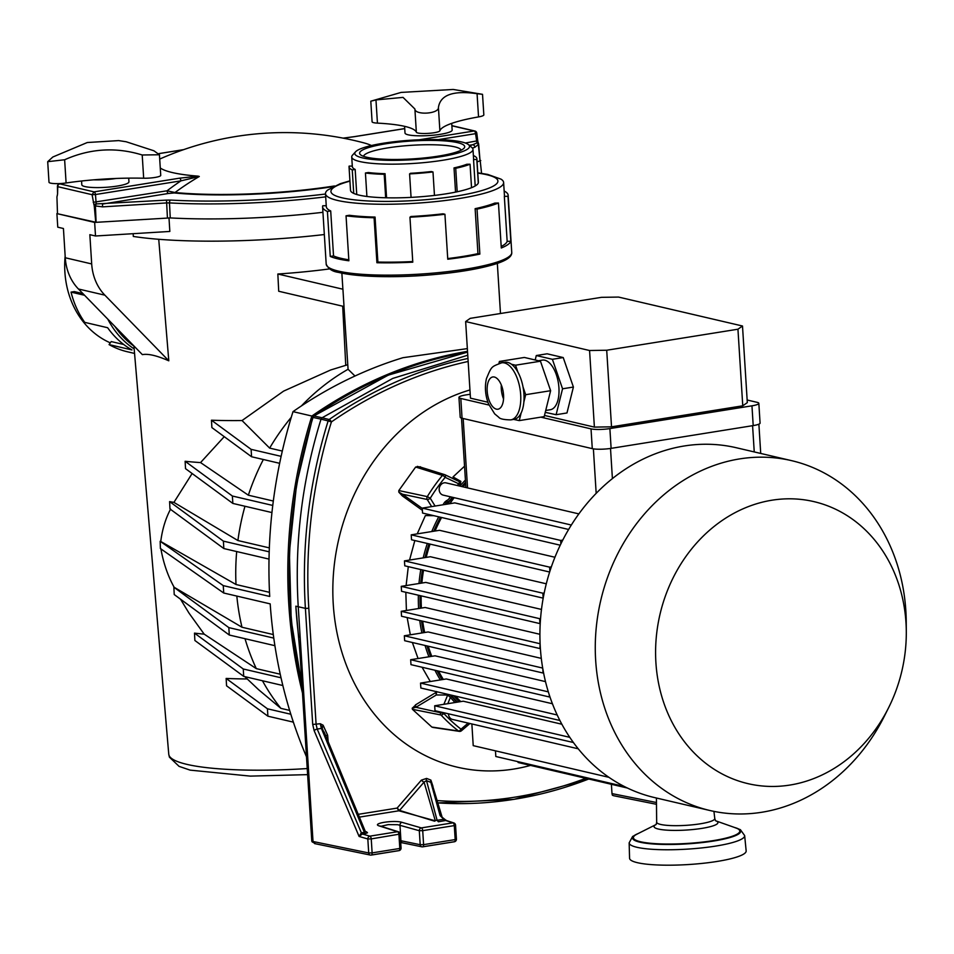 <?xml version="1.0" encoding="UTF-8"?>
<svg xmlns="http://www.w3.org/2000/svg" width="954" height="954" viewBox="0 0 954 954"><rect width="100%" height="100%" fill="white"/><g stroke="black" fill="none" stroke-linecap="round" stroke-linejoin="round"><path stroke-width="1.43" d="M325.731 736.595L320.258 723.728L321.391 728.391L317.205 729.071L361.363 832.806A2.516 1.216 -99.1 0 0 362.377 833.999L359.109 836.455L314.152 730.681A2.516 0.954 -23 0 1 317.205 729.071L316.108 724.396L308.81 608.306A449.477 385.488 -76.9 0 1 331.42 421.918A449.477 385.488 -76.9 0 1 468.164 361.471M358.227 814.334L397.114 808.098L398.867 810.793A1.252 1.061 106.2 0 0 399.535 810.399L397.114 808.098L421.37 780.134A2.516 0.68 -139.1 0 0 424.077 782.113L426.51 780.646L430.874 782.399A2.516 1.288 110.6 0 1 430.886 780.098L432.985 786.394M530.519 765.406A195.021 167.26 -76.9 0 1 513.705 769.067A195.021 167.26 -76.9 0 1 334.258 615.437A195.021 167.26 -76.9 0 1 469.952 389.947M464.538 466.22L453.019 476.94L460.889 481.376L460.102 484.835L458.767 483.833A152.08 130.436 103.1 0 0 457.3 485.514M444.039 712.841L443.801 713.437A168.417 144.436 103.1 0 0 461.032 729.178A2.516 1.204 127.5 0 1 458.528 731.002L431.828 727.043L433.259 727.473L431.828 727.043L412.414 709.299L412.2 708.202L415.884 707.284L436.3 694.977L435.823 692.544L415.431 704.923L415.861 707.284L443.801 713.437A2.516 1.121 137.3 0 1 441.034 715.023L412.414 709.299M435.835 692.544L436.574 691.531L436.3 694.977L447.7 695.013A1.491 1.157 97.7 0 0 447.808 694.321M433.867 515.697L425.377 515.589L417.22 533.87M414.835 540.548L409.552 560.058M408.3 566.64L406.106 585.565M405.832 592.291L406.404 610.477M407.155 617.56L410.315 634.815M412.366 642.507L418.067 658.522M422.073 667.24L430.29 681.526M422.383 510.354L402.361 495.925L398.832 492.157L398.82 490.559L415.658 467.031L420.476 466.78M417.292 466.375L426.486 468.974M421.668 467.532L444.922 474.746A2.516 2.135 107.3 0 0 444.683 474.651L444.683 474.651A2.516 2.135 107.3 0 0 442.441 475.414L415.658 467.031M444.922 474.746A2.516 1.264 115.5 0 1 445.017 474.782A2.516 1.264 115.5 0 1 445.184 477.346A168.417 144.436 103.1 0 0 430.254 498.238L427.297 496.617L398.82 490.559M402.457 494.196L398.832 492.145M435.096 506.049L430.254 498.238A2.516 0.978 148.2 0 1 427.237 499.491L402.457 494.208L402.481 495.257L399.893 492.884M402.481 495.257L402.361 495.925M412.378 708.118L415.515 705.149M449.93 694.822L451.791 696.623L450.395 697.374L447.7 695.013L443.872 704.302M448.237 503.95L446.15 503.008M440.7 712.054L440.629 712.221A2.516 2.099 101.3 0 0 441.034 715.023A170.921 146.594 -76.9 0 0 458.528 731.002A2.516 2.17 98.5 0 0 459.399 731.372L459.399 731.372A2.516 2.17 98.5 0 0 461.032 730.859A2.516 0.847 49.5 0 0 461.402 730.8L469.94 723.514M431.649 506.61L427.237 499.491A2.516 2.099 102.1 0 1 427.297 496.617A170.921 146.594 -76.9 0 1 442.441 475.414A2.516 0.644 -140.4 0 1 445.184 477.346L458.767 483.833L459.601 481.758A1.491 1.216 117.8 0 0 460.889 481.376M459.589 481.746L445.017 474.782A2.516 2.516 0 0 0 444.683 474.651L420.571 467.126M454.164 497.678A148.228 127.132 103.1 0 0 450.729 502.484A148.228 127.132 103.1 0 0 449.918 503.676M441.571 517.497A148.228 127.132 103.1 0 0 435.048 531.02M430.063 544.102A148.228 127.132 103.1 0 0 426.199 557.398M423.54 570.206A148.228 127.132 103.1 0 0 421.859 583.049M421.167 595.868A148.228 127.132 103.1 0 0 421.418 608.08M422.694 621.185A148.228 127.132 103.1 0 0 424.673 632.514M428.239 646.216A148.228 127.132 103.1 0 0 431.792 656.328M438.542 671.091A148.228 127.132 103.1 0 0 443.348 679.439M455.69 696.158A148.228 127.132 103.1 0 0 460.734 701.607M446.138 504.284A150.78 129.315 103.1 0 1 446.866 503.163L448.058 502.15L447.366 501.983L446.138 503.008A150.827 129.362 -76.9 0 0 445.208 504.439M468.164 723.096L461.032 729.178A2.516 0.847 49.5 0 1 461.402 730.8A2.516 2.516 0 0 1 459.399 731.372L432.877 727.425M465.659 483.905A148.228 127.132 103.1 0 0 462.976 486.838M578.875 513.896L446.031 482.879A6.284 5.39 103.1 0 0 444.206 482.819A6.284 5.39 103.1 0 0 439.186 488.818A6.284 5.39 103.1 0 0 443.169 495.114L571.339 525.034M448.499 713.878A6.284 5.39 103.1 0 0 452.506 719.435L578.207 748.795M452.53 497.296A8.097 6.952 103.1 0 1 448.058 502.15L448.976 503.462A9.361 8.026 103.1 0 0 450.729 502.484M442.99 504.785A152.08 130.436 103.1 0 1 444.695 502.162L446.46 500.683L447.366 501.983A8.085 6.928 -76.9 0 0 451.862 497.141M434.63 821.203L399.535 810.399L424.077 782.113L435.31 820.822A2.516 2.17 164.1 0 1 437.099 820.273L426.51 780.646A2.516 1.276 112.2 0 1 426.593 778.416L430.886 780.098M455.237 824.971A2.516 2.17 107.9 0 0 452.923 822.849L445.661 820.5A2.516 2.17 -72.1 0 1 446.544 820.571L445.244 819.713A2.516 1.908 133.5 0 0 443.825 819.307L445.661 820.5L438.363 821.776L437.099 820.273L443.825 819.307L440.092 815.598L430.874 782.399L431.983 783.604L441.988 816.743M467.973 358.454A451.981 387.646 103.1 0 0 329.154 419.522A2.516 0.942 55.3 0 1 331.42 421.918L328.14 420.929A2.516 2.135 -76 0 1 329.154 419.522L322.106 417.757L321.021 419.164C301.977 480.756 294.381 543.291 298.244 606.768L313.019 841.5L311.803 841.201L299.961 653.013L295.835 606.184L305.399 608.366L312.709 724.456L314.152 730.681M364.297 829.825L365.108 830.958L364.38 832.329L321.391 728.391A2.516 0.966 157.5 0 1 322.19 728.367L323.096 725.183L327.627 735.2L328.188 741.711M325.719 735.725A5.02 0.918 175 0 1 327.627 735.2M467.77 355.198L392.702 378.44L322.106 417.757M380.956 826.283L388.23 824.626L397.77 824.709L419.307 830.719A2.516 2.123 -74 0 1 421.346 827.905L401.992 822.348C393.966 819.796 370.689 823.517 379.334 825.973L397.556 831.721L369.866 836.157A2.516 2.123 -74 0 0 367.827 838.971L368.709 852.948L313.019 841.5M435.31 820.822L398.867 810.793L359.384 817.113M445.244 819.713L440.092 815.598M313.472 416.564A2.516 0.942 55.3 0 1 313.663 416.063A2.516 2.516 0 0 0 312.697 417.387L313.031 417.435A2.516 2.17 -77.8 0 1 314.045 416.016L322.035 417.745M315.345 843.622L312.125 841.857M371.023 855.07A2.516 2.135 -78.4 0 1 370.355 855.058L370.355 855.058A2.516 2.135 -78.4 0 1 368.709 852.948L372.12 852.888A2.516 1.216 80.9 0 1 371.249 855.082A2.516 1.216 80.9 0 1 371.023 855.07M362.353 834.011A2.516 1.24 -100.1 0 1 361.304 832.818L359.109 836.455L367.827 838.971L371.237 838.912L372.12 852.888L399.809 848.452L398.927 834.476A2.516 1.216 -99.1 0 0 397.556 831.721A2.516 2.158 107.5 0 1 398.426 831.781L398.426 831.781A2.516 2.158 107.5 0 1 399.857 833.832M365.799 831.84A2.516 2.182 108.2 0 0 366.61 831.888L365.418 831.494M400.597 840.677L420.189 844.707A2.516 2.135 101.6 0 0 421.823 846.806A2.516 2.516 0 0 0 422.729 846.83A2.516 1.216 80.9 0 0 423.588 844.648L420.189 844.707L419.307 830.719L422.717 830.66A2.516 1.216 -99.1 0 0 421.346 827.905L452.923 822.849A2.516 1.216 -99.1 0 1 454.295 825.604L422.717 830.66L423.588 844.648L455.177 839.58L454.295 825.604L455.547 825.15A2.516 2.516 0 0 0 453.806 822.92L446.544 820.571M656.471 802.517L611.991 793.609L612.361 795.183L613.577 795.708L656.483 804.305M611.991 793.609L611.395 784.283M313.663 416.063A2.516 0.942 55.3 0 1 314.045 416.016A451.934 387.61 103.1 0 1 467.567 352.109L388.254 375.137L313.663 416.063M400.716 842.537L402.087 842.68M401.992 822.348A2.516 2.123 -74 0 0 399.964 825.162L400.942 840.748A2.516 2.135 101.6 0 0 402.576 842.859L421.823 846.806A2.516 2.135 101.6 0 0 422.503 846.818A2.516 1.216 80.9 0 0 422.729 846.83L454.319 841.774A2.516 1.216 80.9 0 1 454.08 841.762L422.944 846.747M302.478 692.986A452.232 387.861 -76.9 0 1 311.875 416.039A452.232 387.861 -76.9 0 1 467.52 351.334M306.484 756.796A452.232 387.861 -76.9 0 1 270.185 603.87L223.725 593.018L223.26 585.613L269.72 596.453A452.232 387.861 -76.9 0 1 293.009 411.639L311.875 416.039M223.725 593.018L160.403 548.538A1271.122 260.43 84.3 0 0 160.165 541.288L223.26 585.613M170.599 509.066C165.602 518.499 162.311 529.303 160.749 541.49L236.008 584.516L269.505 592.339M293.009 411.627A452.232 387.861 -76.9 0 1 402.946 357.702L467.353 348.615M341.866 273.154L342.856 288.752A77.882 13.261 -3.6 0 0 342.927 289.217L277.841 274.013A146.582 24.947 -3.6 0 0 329.559 268.909M277.841 274.013L278.711 291.256L344.012 306.508L342.927 289.217M301.428 405.915A214.185 183.693 -76.9 0 1 348.079 369.27L343.965 306.496M348.079 369.27L354.983 376.019M342.689 306.198L345.753 365.346M160.868 548.717C163.432 563.063 167.856 575.918 174.153 587.282L241.982 627.243A214.185 183.693 -76.9 0 1 236.83 596.083M241.982 627.243L273.297 634.553M174.153 587.282A139.475 23.743 176.4 0 1 173.867 587.223A11404.939 2240.6 84.4 0 1 174.224 594.557L229.294 635.03L228.829 627.613L173.867 587.223M228.829 627.613L273.774 638.107M229.294 635.03L274.895 645.679M180.497 599.16L189.011 613.112L204.18 634.148L256.292 668.623A214.185 183.693 -76.9 0 1 245.023 638.703M256.292 668.623L280.237 674.216M204.18 634.148A138.509 23.576 176.4 0 1 194.485 633.122A52649.757 10343.506 84.4 0 1 194.878 640.492L243.723 676.386L243.258 668.981L194.485 633.122M243.258 668.981L281.036 677.793M243.723 676.386L282.849 685.521M262.457 680.762A214.185 183.693 -76.9 0 0 280.881 708.357L258.653 689.742L244.796 676.636M280.881 708.357L289.646 710.408M247.253 678.962A137.531 23.409 176.4 0 1 226.146 678.437L267.43 708.786L290.827 714.248M226.146 678.437A222904.998 43791.629 -95.6 0 1 226.563 685.807L267.895 716.192L267.43 708.786M267.895 716.192L293.367 722.142M236.008 584.516A214.185 183.693 -76.9 0 1 236.687 551.543M269.016 559.092L223.844 548.55L169.967 508.947A16123.315 3167.566 84.4 0 0 169.597 501.601L223.379 541.133L269.195 551.829M223.844 548.55L223.379 541.133M192.124 473.506L173.926 502.388A141.407 24.065 176.4 0 1 169.597 501.601M173.926 502.388L237.904 540.536L269.338 547.882M237.904 540.536A214.185 183.693 -76.9 0 1 244.963 506.264M271.938 512.56L232.848 503.426L185.517 468.652A70501.172 13850.566 84.4 0 0 185.124 461.283L232.371 496.02L272.761 505.441M232.848 503.426L232.371 496.02M224.238 436.67L200.555 462.583A142.373 24.232 176.4 0 1 185.124 461.283M200.555 462.583L248.35 495.198L273.321 501.029M248.35 495.198A214.185 183.693 -76.9 0 1 263.352 459.506M279.641 463.31L251.57 456.751L211.895 427.595L211.466 420.213L251.105 449.346L281.12 456.346M251.57 456.751L251.105 449.346M282.301 451.063L269.648 448.106L242.042 420.547A143.338 24.399 176.4 0 1 211.466 420.213M347.638 364.762L330.68 369.973L283.612 391.116L242.042 420.547M269.648 448.106A214.185 183.693 -76.9 0 1 291.256 417.315M168.798 360.803L104.868 295.168A50.252 43.097 103.1 0 1 91.691 263.936L65.266 257.759A50.252 43.097 103.1 0 0 78.443 289.002L142.373 354.638C148.097 353.529 156.909 355.592 168.798 360.803L158.734 239.287M65.266 257.759L63.429 228.507L57.765 227.183L56.906 213.601L94.649 222.413L170.253 217.917A175.87 29.932 176.4 0 0 322.941 212.301M91.691 263.936L89.843 234.672L95.507 235.996L94.649 222.413M95.507 235.996L169.836 231.44L168.989 217.882M160.272 167.987A109.507 18.639 -3.6 0 0 172.424 172.579A109.507 18.639 -3.6 0 0 198.158 176.144L199.303 176.478A304.803 263.065 99.4 0 0 175.011 192.517L167.057 190.8A2.516 1.216 -99.1 0 0 168.464 193.471L102.436 204.049L102.591 206.863L166.652 202.928L166.497 200.113L96.199 203.941L95.4 205.802L96.104 222.318L56.906 213.601M481.567 173.318L480.16 160.427M478.467 143.446A2.516 2.516 0 0 0 478.395 143.279A2.516 1.169 152 0 0 478.395 143.279A2.516 1.169 152 0 1 478.407 143.315A1.336 0.656 -99.1 0 1 478.467 143.446A1.336 0.656 -99.1 0 1 478.669 144.221L480.041 160.821L480.768 160.558M478.669 144.221L474.949 147.214A2.516 2.135 70.3 0 0 472.624 144.758L476.964 142.945A2.516 1.705 32.7 0 1 478.336 144.459L480.041 160.821L477.083 161.882M324.336 234.541A175.87 29.932 176.4 0 1 133.321 236.449L133.155 233.682M92.097 194.711L93.969 204.895A2.516 1.228 -25.3 0 1 96.199 203.941L95.46 194.544A2.516 1.216 -99.1 0 0 94.052 191.873L59.792 183.872L63.131 183.335M59.148 184.086A2.516 1.216 80.9 0 1 59.553 183.86A2.516 2.516 0 0 0 57.431 186.376L57.55 193.996L57.777 186.602A2.516 2.158 -76.9 0 1 59.792 183.872A2.516 1.216 80.9 0 0 59.553 183.86L62.427 183.406M57.55 193.996L57.097 196.285A1.336 0.656 80.9 0 0 56.954 196.822A1.336 0.656 80.9 0 0 56.942 197.096L57.478 213.398M95.758 222.342L94.231 205.802A1.336 0.656 -99.1 0 0 93.969 204.895M92.073 194.616L94.052 191.873L179.507 178.183A2.516 1.216 -99.1 0 1 180.914 180.866L95.46 194.544L92.097 194.699L57.729 186.674M465.325 143.017L477.644 140.763L476.606 133.357M477.644 140.739L478.348 143.195M167.427 217.941L166.652 202.928L169.478 202.904L170.253 217.917M198.158 176.144L179.507 178.183M199.303 176.478L180.914 180.866A309.764 267.347 -80.6 0 0 167.057 190.8L93.206 202.32M404.579 126.322L405.009 133.023A23.611 4.019 -3.6 0 0 408.181 134.812A23.611 4.019 -3.6 0 0 434.821 135.051A23.611 4.019 -3.6 0 0 452.148 130.054L451.719 123.364M371.392 145.533A109.507 18.639 -3.6 0 0 363.712 142.826A309.024 309.024 0 0 0 159.712 159.068M343.237 138.163L354.435 136.672A2.516 1.216 80.9 0 0 354.196 136.66L404.723 128.575M451.874 125.785L474.15 130.984A2.516 1.216 80.9 0 1 475.557 133.667L476.797 133.178A2.516 2.516 0 0 0 474.877 131.008A2.516 2.158 103.1 0 0 474.15 130.984L419.223 139.785M81.567 181.01L81.805 184.802A23.611 4.019 -3.6 0 0 84.978 186.579A23.611 4.019 -3.6 0 0 111.618 186.817A23.611 4.019 -3.6 0 0 128.945 181.832L128.707 178.136M168.464 193.471L174.272 192.958A2.516 1.693 -84.6 0 0 175.011 192.517A137.65 23.433 -3.6 0 0 334.544 185.958M478.014 142.396L478.395 143.291A2.516 1.169 152 0 0 476.964 142.945L475.557 133.667L438.363 139.618M94.231 205.802L102.591 206.863M64.633 159.759C90.046 148.466 115.911 146.88 142.206 154.989L159.413 154.763L153.94 150.792L126.143 141.752L118.666 140.596L87.267 142.528L52.828 157.005L47.724 161.679L64.633 159.759L66.1 182.977A86.432 14.715 176.4 0 1 143.672 178.219A11.806 2.015 176.4 0 0 160.737 175.345L159.437 154.751M66.1 182.977A11.806 2.015 176.4 0 1 49 182.25L47.7 161.679M375.971 99.908L403.041 97.391L414.895 108.995C415.026 115.41 438.84 113.955 438.423 107.54C440.271 94.911 453.162 90.284 477.072 93.695L482.521 94.327L483.833 114.885A11.806 2.015 176.4 0 1 478.538 116.913A86.432 14.715 176.4 0 0 439.889 130.77A11.806 2.015 176.4 0 1 428.143 133.381A11.806 2.015 176.4 0 1 416.349 132.212A86.432 14.715 176.4 0 0 377.438 123.126A11.806 2.015 176.4 0 1 372.096 121.79L370.796 101.196L375.971 99.908L377.438 123.126M482.521 94.327L453.222 89.461L401.074 92.419L370.82 101.196M82.926 293.605L74.317 291.59L71.037 292.115L84.56 295.275M71.037 292.115A92.955 79.731 103.1 0 0 84.739 322.369L107.635 327.723A92.955 79.731 103.1 0 0 131.962 349.939L109.066 344.597A92.955 79.731 103.1 0 0 127.383 351.764L134.55 353.433M123.746 344.501L111.224 341.58L109.066 344.597M65.158 255.97A89.235 76.535 103.1 0 0 67.722 290.052A89.235 76.535 103.1 0 0 110.318 342.844M504.153 191.015A92.955 15.824 176.4 0 1 508.148 195.2A92.955 15.824 176.4 0 1 507.993 196.309L510.819 241.279A92.955 15.824 176.4 0 1 501.291 247.992L498.453 203.023A92.955 15.824 176.4 0 1 477.036 209.117L479.862 254.086A92.955 15.824 176.4 0 1 447.76 259.226L444.922 214.256A92.955 15.824 176.4 0 1 409.946 217.202L412.784 262.171A92.955 15.824 176.4 0 1 376.913 262.732L374.087 217.762A92.955 15.824 176.4 0 1 346.04 215.807L348.878 260.776A92.955 15.824 176.4 0 1 330.251 256.435L327.425 211.466A92.955 15.824 176.4 0 1 322.595 206.875A92.955 15.824 176.4 0 1 322.75 205.778L326.244 205.718M477.775 172.793L487.709 174.415L501.005 179.149A89.235 15.192 176.4 0 1 503.617 182.488A89.235 15.192 176.4 0 1 438.148 201.33A89.235 15.192 176.4 0 1 337.501 200.435A89.235 15.192 176.4 0 1 325.493 193.698L326.304 206.648A89.235 15.192 176.4 0 0 330.704 210.941L327.425 211.466M346.04 215.807L349.319 215.282A89.235 15.192 176.4 0 0 375.053 217.071L374.087 217.762M409.946 217.202L410.924 216.51A89.235 15.192 176.4 0 0 443.026 213.815L444.922 214.256M477.036 209.117L475.128 208.676A89.235 15.192 176.4 0 0 494.792 203.083L498.453 203.023M503.617 182.488L504.439 195.439A89.235 15.192 176.4 0 1 504.332 196.369L507.993 196.309M330.704 210.941L333.53 255.91L330.251 256.435M348.806 259.786A89.235 15.192 176.4 0 1 333.53 255.91M504.332 196.369L507.158 241.338L510.819 241.279M507.158 241.338A89.235 15.192 176.4 0 1 501.196 246.466M475.128 208.676L477.954 253.645L479.862 254.086M477.954 253.645A89.235 15.192 176.4 0 1 447.712 258.57M375.053 217.071L377.891 262.04L376.913 262.732M412.736 261.539A89.235 15.192 176.4 0 1 377.891 262.04M325.493 193.698A89.235 15.192 176.4 0 1 327.663 190.049L340.256 183.693L349.915 180.831M355.544 151.817A57.478 9.778 -3.6 0 0 362.532 157.887A57.478 9.778 -3.6 0 0 432.09 157.911A57.478 9.778 -3.6 0 0 468.557 144.698A57.478 9.778 -3.6 0 0 411.544 140.178A57.478 9.778 -3.6 0 0 355.544 151.817L352.527 155.132A60.746 10.339 -3.6 0 0 351.728 156.969L352.336 166.604A60.746 10.339 176.4 0 0 355.174 169.454L352.253 169.919A64.049 10.899 176.4 0 1 349.033 166.819L350.512 190.287A64.049 10.899 -3.6 0 0 353.731 193.4A64.049 10.899 -3.6 0 0 366.908 196.476A64.049 10.899 -3.6 0 0 385.666 197.776A64.049 10.899 -3.6 0 0 411.067 197.383A64.049 10.899 -3.6 0 0 434.464 195.415A64.049 10.899 -3.6 0 0 457.193 191.778A64.049 10.899 -3.6 0 0 471.538 187.688A64.049 10.899 -3.6 0 0 478.288 182.941A64.049 10.899 -3.6 0 0 478.371 182.238L476.893 158.769A64.049 10.899 176.4 0 1 476.809 159.473L478.288 182.941M352.253 169.919L353.731 193.4M349.033 166.819A64.049 10.899 176.4 0 1 349.116 166.115L352.3 166.068M473.387 155.705L473.673 155.657A64.049 10.899 176.4 0 1 476.893 158.769M470.06 164.219A64.049 10.899 176.4 0 1 455.714 168.298L454.021 167.904A60.746 10.339 176.4 0 0 466.792 164.267L470.06 164.219L471.538 187.688M455.714 168.298L457.193 191.778M384.2 174.308A64.049 10.899 176.4 0 1 365.43 172.996L368.351 172.531A60.746 10.339 176.4 0 0 385.058 173.688L384.2 174.308L385.666 197.776M365.43 172.996L366.908 196.476M432.985 171.947A64.049 10.899 176.4 0 1 409.588 173.902L410.458 173.294A60.746 10.339 176.4 0 0 431.291 171.541L432.985 171.947L434.464 195.415M409.588 173.902L411.067 197.383M351.728 156.969A60.746 10.339 -3.6 0 0 359.908 161.56A60.746 10.339 -3.6 0 0 428.418 162.168A60.746 10.339 -3.6 0 0 472.981 149.337L473.589 158.972A60.746 10.339 176.4 0 1 473.542 159.521L476.809 159.473M355.174 169.454L356.748 194.497M473.542 159.521L475.199 185.947M454.021 167.904L455.547 192.124M385.058 173.688L386.573 197.8M472.981 149.337A60.746 10.339 -3.6 0 0 471.956 147.62L468.557 144.698M366.706 157.219A52.649 8.956 -3.6 0 0 421.632 158.197A52.649 8.956 -3.6 0 0 464.002 148.228A52.649 8.956 -3.6 0 0 411.591 141.001A52.649 8.956 -3.6 0 0 360.493 154.739A52.649 8.956 -3.6 0 0 366.706 157.219M461.164 150.195A48.928 8.324 -3.6 0 0 411.866 145.282A48.928 8.324 -3.6 0 0 363.569 156.325M888.532 707.868L884.203 716.502A179.638 154.071 -76.9 0 1 761.864 812.248A179.638 154.071 -76.9 0 1 709.907 810.506L654.551 797.58A179.638 154.071 -76.9 0 1 545.366 587.616A179.638 154.071 -76.9 0 1 736.238 447.724L791.593 460.651A179.638 154.071 -76.9 0 1 906.24 622.127L906.3 631.786A144.829 124.211 -76.9 0 1 888.532 707.868A144.829 124.211 -76.9 0 1 789.912 785.059A144.829 124.211 -76.9 0 1 655.744 659.608A144.829 124.211 -76.9 0 1 777.343 499.479A144.829 124.211 -76.9 0 1 906.3 631.786M709.907 810.506A179.638 154.071 -76.9 0 1 600.722 600.543A179.638 154.071 -76.9 0 1 791.593 460.651M573.354 742.486L435 710.718L434.69 705.781L463.262 701.202L561.823 724.217M559.175 719.125L559.247 720.342L420.857 688.025L420.547 683.088L446.281 678.962L552.402 703.742M549.242 694.822L549.373 696.969L410.983 664.652L410.673 659.715L435.024 655.815L545.473 681.609M542.766 668.599L543.053 673.023L404.651 640.706L404.341 635.769L428.143 631.953L541.288 658.379M560.248 545.199L422.562 513.049L422.252 508.112L454.831 502.889L568.644 529.47M549.647 572.03L411.532 539.773L411.222 534.836L439.52 530.305L554.942 557.255M544.185 592.983L542.85 593.197L543.16 598.134L404.77 565.817L404.46 560.88L430.361 556.731L546.296 583.8M540.548 618.514L539.63 618.669L539.94 623.606L401.551 591.289L401.24 586.352L425.782 582.417L541.478 609.439M540.095 643.545L539.94 648.565L401.551 616.248L401.229 611.311L425.114 607.483L539.904 634.291M471.86 723.955L473.22 745.646L608.902 777.319M495.46 750.834L495.818 756.498L624.286 786.501M518.058 761.686L518.105 762.508L627.35 788.016M434.69 705.781L569.741 737.323M420.547 683.088L557.172 714.987M410.673 659.715L548.3 691.853M404.341 635.769L542.683 668.074M562.777 540.083L560.642 540.429L560.857 543.923M422.252 508.112L560.642 540.429M551.352 566.867L549.611 567.153L549.874 571.315M411.222 534.836L549.611 567.153M404.46 560.88L542.85 593.197M401.24 586.352L539.63 618.669M401.229 611.311L539.63 643.628M747.149 400.012L756.975 402.302A13.821 2.349 176.4 0 1 758.835 403.339L760.076 423.111A13.821 2.349 176.4 0 1 753.207 425.591L611.12 448.356A13.821 2.349 176.4 0 1 592.279 448.642L462.058 418.246A13.821 2.349 176.4 0 1 460.198 417.196L458.957 397.424A13.821 2.349 176.4 0 1 465.826 394.944L470.227 394.24M489.008 405.056L460.818 398.474A13.821 2.349 176.4 0 1 458.957 397.424M758.835 403.339A13.821 2.349 176.4 0 1 751.955 405.82L609.88 428.584A13.821 2.349 176.4 0 1 591.027 428.883L540.811 417.148M594.39 427.106L589.572 350.512L465.647 321.57L470.203 318.362L601.437 297.338L618.574 297.076L742.498 326.006L747.316 402.612L742.761 405.808L611.526 426.832L594.39 427.106L544.484 415.443M487.911 402.242L470.465 398.164L465.647 321.57M535.194 359.98L536.291 355.544L547.131 353.803L563.23 357.559L573.402 387.05L566.974 412.963L556.122 414.704L545.247 412.355M742.498 326.006L737.943 329.213L606.708 350.237L589.572 350.512M606.708 350.237L611.526 426.832M742.761 405.808L737.943 329.213M629.151 842.859A57.872 9.85 176.4 0 0 715.882 846.055A57.872 9.85 176.4 0 0 744.657 835.597L746.159 850.885A58.409 9.945 176.4 0 1 688.49 864.539A58.409 9.945 176.4 0 1 629.568 858.218L629.151 842.859L632.609 836.467L638.274 833.486M563.23 357.559L552.39 359.3L562.55 388.791L556.122 414.704M573.402 387.05L562.55 388.791M545.724 410.47L550.315 409.731A25.126 12.187 -99.1 0 0 558.388 382.995A25.126 12.187 -99.1 0 0 542.373 360.111L538.45 360.743M536.291 355.544L552.39 359.3M498.906 363.51L499.419 361.447L524.366 357.452L540.453 361.208L550.625 390.699L544.197 416.612L519.25 420.607L513.705 419.414M499.419 361.447L503.807 362.472M521.158 412.915A28.894 14.024 80.9 0 1 514.039 419.355L510.784 419.879A28.894 14.024 80.9 0 0 520.061 389.137A28.894 14.024 80.9 0 0 501.649 362.818L504.904 362.293A28.894 14.024 80.9 0 1 511.511 364.273L515.518 365.203L517.879 372.072A28.894 14.024 80.9 0 1 523.042 387.062L525.678 394.694L523.865 402.028A28.894 14.024 80.9 0 1 521.158 412.915L519.25 420.607M540.453 361.208L515.518 365.203M511.511 364.273A28.894 14.024 80.9 0 1 517.879 372.072M550.625 390.699L525.678 394.694M523.042 387.062A28.894 14.024 80.9 0 1 523.865 402.028M487.78 383.401A16.325 7.93 80.9 0 1 492.789 376.961A16.325 7.93 80.9 0 1 503.199 391.832A16.325 7.93 80.9 0 1 497.952 409.206A16.325 7.93 80.9 0 1 489.307 400.883A16.325 7.93 80.9 0 1 487.78 383.401M503.545 398.951A16.325 7.93 80.9 0 1 501.303 384.963M361.363 832.806L364.38 832.329A2.516 1.216 -99.1 0 0 365.394 833.522L367.493 832.77L366.61 831.888M323.096 725.183L320.258 723.728L312.709 724.456M421.37 780.134L426.593 778.416M437.361 800.585A449.465 385.488 103.1 0 0 585.804 778.309M422.264 508.399L402.457 494.208M456.859 702.227A150.827 129.362 -76.9 0 1 451.791 696.623M438.733 516.829A150.78 129.315 103.1 0 0 431.78 531.545M427.32 543.458A150.78 129.315 103.1 0 0 423.194 557.875M420.797 569.562A150.78 129.315 103.1 0 0 418.997 583.502M418.365 595.224A150.78 129.315 103.1 0 0 418.615 608.521M419.748 620.505A150.78 129.315 103.1 0 0 421.883 632.955M425.067 645.476A150.78 129.315 103.1 0 0 428.93 656.781M434.929 670.245A150.78 129.315 103.1 0 0 440.331 679.916M451.123 695.096A150.78 129.315 103.1 0 0 457.371 702.144M459.136 485.932A150.827 129.362 -76.9 0 1 460.102 484.835M465.409 480.065A150.78 129.315 103.1 0 0 459.852 486.111M465.552 482.319A149.528 128.241 103.1 0 0 461.7 486.54M447.808 703.682L450.395 697.374A152.08 130.436 103.1 0 0 455.022 702.526M440.438 517.235A149.528 128.241 103.1 0 0 433.748 531.223M428.978 543.852A149.528 128.241 103.1 0 0 425.007 557.589M422.455 569.943A149.528 128.241 103.1 0 0 420.726 583.228M420.058 595.618A149.528 128.241 103.1 0 0 420.297 608.258M421.501 620.911A149.528 128.241 103.1 0 0 423.54 632.693M426.939 645.906A149.528 128.241 103.1 0 0 430.6 656.519M437.015 670.734A149.528 128.241 103.1 0 0 442.048 679.642M453.663 695.693A149.528 128.241 103.1 0 0 459.232 701.846M444.695 502.162L446.138 503.008M459.482 481.71L445.101 474.83M446.46 500.683A6.833 5.855 103.1 0 0 450.193 496.748M588.916 779.036L514.015 799.357L438.065 802.934A451.981 387.646 103.1 0 0 588.749 779.001M321.093 419.176L328.14 420.929A451.981 387.646 103.1 0 0 305.399 608.366L308.81 608.306M365.394 833.522L362.377 833.999L369.866 836.157A2.516 1.216 -99.1 0 1 371.237 838.912L400.179 834.023A2.516 2.516 0 0 0 398.426 831.781L380.205 826.045A2.516 2.158 107.5 0 0 379.334 825.973M321.033 419.164L313.031 417.435A451.934 387.61 103.1 0 0 301.965 684.936M298.793 637.475A452.136 387.777 -76.9 0 1 295.835 606.184M371.476 854.999L398.712 850.634A2.516 1.216 80.9 0 0 398.951 850.646A2.516 2.516 0 0 0 401.062 847.999L400.179 834.023M456.429 839.138A2.516 2.516 0 0 1 454.319 841.774A2.516 1.216 80.9 0 0 455.177 839.58L456.429 839.138L455.547 825.15M401.062 847.999L399.809 848.452A2.516 1.216 80.9 0 1 398.951 850.646L371.249 855.082A2.516 2.516 0 0 1 370.355 855.058L314.605 843.598M307.236 768.554A135.492 23.063 176.4 0 1 201.342 766.968A135.492 23.063 176.4 0 1 168.763 754.256L133.918 345.944M104.868 295.168L78.443 289.002M476.463 133.023A2.516 2.158 103.1 0 0 474.877 131.008L451.862 125.642M325.696 196.858A175.333 29.848 -3.6 0 1 169.478 202.904A2.516 1.419 -86.8 0 1 170.73 200.078A172.829 29.419 176.4 0 0 325.517 194.032M166.497 200.113L170.73 200.078M404.723 128.623L354.435 136.672M333.053 186.662A138.771 23.623 176.4 0 1 174.272 192.958M469.797 145.771L472.624 144.758L469.249 145.294M472.457 148.108L474.949 147.214M183.43 149.706L158.889 153.642M116.209 178.458A23.611 4.019 176.4 0 1 93.623 179.841M142.206 154.989L143.672 178.219M449.954 124.008A23.611 4.019 176.4 0 1 448.141 124.735M477.072 93.695L478.538 116.913M438.423 107.54L439.889 130.77M414.895 108.995L416.349 132.212M133.93 346.123A91.095 78.133 -76.9 0 1 114.909 326.435M134.168 348.925A92.955 79.731 -76.9 0 1 107.778 319.113M328.892 267.609A91.095 15.502 -3.6 0 0 420.058 275.623A91.095 15.502 -3.6 0 0 509.508 256.244M326.196 264.151A92.955 15.824 -3.6 0 0 419.963 274.108A92.955 15.824 -3.6 0 0 511.749 252.476C512.095 256.876 506.061 260.907 493.647 264.556C477.179 269.374 455.285 272.88 427.964 275.086C397.782 277.602 358.787 277.435 338.455 272.367C332.397 271.556 328.319 268.813 326.196 264.151L322.595 206.875M477.787 173.103A83.666 14.238 176.4 0 1 462.785 194.938A83.666 14.238 176.4 0 1 342.212 197.836A83.666 14.238 176.4 0 1 349.939 181.141M460.818 398.474L462.058 418.246M591.027 428.883L592.279 448.642M609.88 428.584L611.12 448.356M751.955 405.82L753.207 425.591M612.408 478.622L610.512 448.452M596.178 493.361L593.388 448.857M754.244 451.922L752.587 425.687M467.543 487.899L463.167 418.496M656.424 798.021L656.662 822.181A29.109 4.961 -3.6 0 0 671.234 825.592A29.109 4.961 -3.6 0 0 700.296 823.803A29.109 4.961 -3.6 0 0 714.773 818.532L715.524 820.738M655.72 824.721A32.007 5.45 -3.6 0 0 665.761 830.075A32.007 5.45 -3.6 0 0 702.013 828.358A32.007 5.45 -3.6 0 0 716.025 820.929M655.744 824.697L636.974 834.142A53.305 9.075 -3.6 0 0 687.166 843.443A53.305 9.075 -3.6 0 0 735.796 827.917L715.989 820.905M734.711 827.535A54.139 9.218 176.4 0 1 713.723 841.011A54.139 9.218 176.4 0 1 649.853 843.694A54.139 9.218 176.4 0 1 637.999 833.617M324.157 731.98L365.108 830.958M365.108 830.97L365.716 831.816M302.072 686.522L291.22 620.362L289.384 552.414L296.599 484.227L312.697 417.387M402.576 842.859L400.716 842.597M500.48 313.508L497.332 263.376M292.854 722.023L293.558 722.691M307.617 774.636L250.306 776.115L190.132 770.128L179.078 766.372L169.407 757.154L168.763 754.256M57.228 195.892A2.516 2.516 0 0 0 56.954 196.822M477.906 142.074L476.797 133.178M183.693 149.623L158.853 153.606M343.106 138.139L354.196 136.66M57.55 193.972L57.216 195.904M508.148 195.2L511.749 252.476M760.72 453.436L758.883 424.16M465.886 487.518L461.509 418.09M713.938 811.389L714.773 818.532M656.662 822.181L656.185 824.471M744.657 835.597L740.411 829.682L734.425 827.44M501.649 362.818C491.155 366.92 491.763 365.942 486.433 378.643C484.596 387.014 485.288 395.433 488.52 403.888L494.661 413.845L498.739 417.244C499.86 418.889 503.879 419.772 510.784 419.879"/></g></svg>
